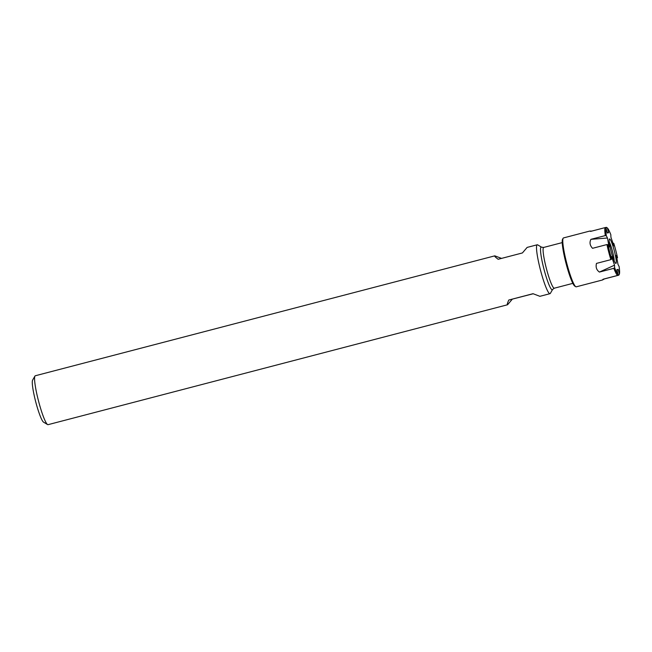 <?xml version="1.0" encoding="UTF-8"?>
<svg xmlns="http://www.w3.org/2000/svg" width="652" height="652" viewBox="0 0 652 652"><rect width="100%" height="100%" fill="white"/><g stroke="black" fill="none" stroke-linecap="round" stroke-linejoin="round"><path stroke-width="0.98" d="M34.939 376.082L32.6 380.14A21.899 2.82 75.4 0 0 35.689 401.697A21.899 2.82 75.4 0 0 43.57 422.162L47.588 424.566A25.273 3.252 -104.6 0 1 38.501 400.956A25.273 3.252 -104.6 0 1 34.939 376.082A25.273 3.252 -104.6 0 1 35.289 375.764L494.803 255.845L501.535 258.396M541.551 247.173A22.046 2.836 75.4 0 0 543.597 267.711A22.046 2.836 75.4 0 0 552.268 289.757A22.046 2.836 75.4 0 0 552.586 289.48L554.314 288.2A21.06 2.714 -104.6 0 1 554.306 288.2A21.06 2.714 -104.6 0 1 546.368 268.469A21.06 2.714 -104.6 0 1 543.678 247.442L541.551 247.173L537.696 244.875A25.273 3.252 75.4 0 0 537.24 244.777L527.134 247.41L522.415 252.943L498.161 259.276C495.357 257.173 494.232 256.032 494.803 255.845M512.285 299.219L507.566 304.753C506.938 304.875 507.346 303.302 508.78 300.034L533.165 293.767M508.78 300.034L533.026 293.702L539.897 296.318L550.003 293.677A25.273 3.252 75.4 0 0 550.353 293.367L552.586 289.48M537.24 244.777A25.273 3.252 75.4 0 0 540.467 270.05A25.273 3.252 75.4 0 0 550.003 293.677M507.566 304.753L48.052 424.672A25.273 3.252 -104.6 0 1 47.588 424.566M618.161 269.382L619.4 274.125L618.805 275.168L604.42 278.926L602.456 279.993L603.1 279.227L617.485 275.478L618.08 274.427L616.841 269.683L618.161 269.382L616.979 270.205M619.4 274.125A24.426 3.146 75.4 0 0 619.147 266.619L617.99 264.37L616.36 255.397L617.509 257.646A24.426 3.146 75.4 0 0 613.793 243.383L613.874 245.877L610.916 237.206L610.834 234.712A24.426 3.146 75.4 0 0 607.371 227.955L608.609 232.699L607.175 232.56M606.939 244.557L607.949 244.736A24.426 3.146 75.4 0 0 611.657 258.999L610.867 259.651A25.273 3.252 75.4 0 1 606.939 244.557L592.546 248.306C589.889 245.486 589.343 242.495 590.916 239.333L605.3 235.576A25.273 3.252 75.4 0 1 605.023 227.638L606.05 228.257L607.289 233L608.609 232.699M606.05 228.257A24.426 3.146 75.4 0 0 606.311 235.763L607.46 238.013L590.916 239.333M607.949 244.736L609.098 246.986L607.46 238.013M611.657 258.999L611.576 256.505L614.534 265.177L599.441 272.071C596.531 270.067 595.545 267.173 596.482 263.4L610.867 259.651M617.485 275.478A25.273 3.252 75.4 0 1 615.847 272.952A25.273 3.252 75.4 0 1 613.825 268.322L614.616 267.67L614.534 265.177M614.616 267.67A24.426 3.146 75.4 0 0 618.08 274.427M610.761 240.417A12.632 1.63 -104.6 0 1 615.243 254.753A12.632 1.63 -104.6 0 1 615.684 263.367A12.632 1.63 -104.6 0 1 611.152 251.599A12.632 1.63 -104.6 0 1 609.359 239.121A12.632 1.63 -104.6 0 1 610.761 240.417M602.456 279.993L576.27 286.823A25.273 3.252 -104.6 0 1 575.806 286.725A25.273 3.252 -104.6 0 1 573.817 283.922A25.273 3.252 -104.6 0 1 565.545 258.355A25.273 3.252 -104.6 0 1 563.149 238.233A25.273 3.252 -104.6 0 1 563.507 237.923L589.693 231.085L591.837 231.077M575.806 286.725L574.803 286.122A24.426 3.146 -104.6 0 1 566.034 263.375A24.426 3.146 -104.6 0 1 562.57 239.251L563.149 238.233M613.825 268.322L599.441 272.071M605.023 227.638L590.639 231.395L589.693 231.085M607.371 227.955L606.352 227.328L605.072 227.662M612.97 243.155L613.793 243.383M617.509 257.646L616.882 258.257M605.3 235.576L606.311 235.763M609.261 242.006A10.954 1.41 -104.6 0 1 609.408 242.275A10.954 1.41 -104.6 0 1 612.554 251.566A10.954 1.41 -104.6 0 1 614.192 260.906M554.314 288.2L572.855 283.359M543.678 247.442L562.22 242.609"/></g></svg>

